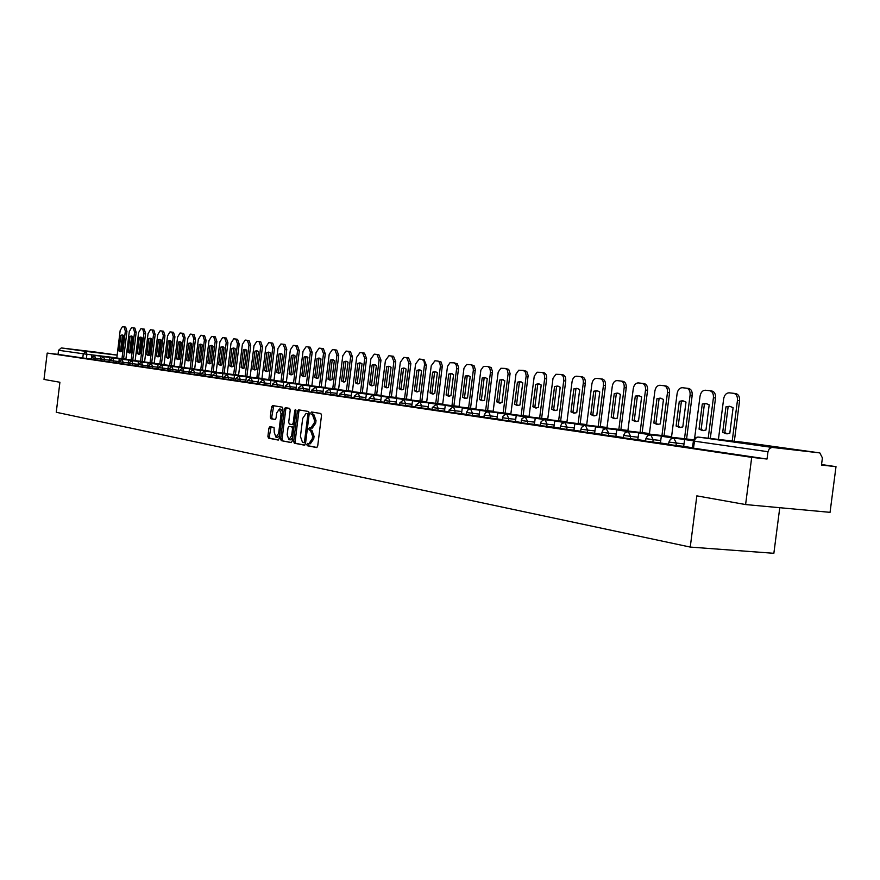 <?xml version="1.0" encoding="UTF-8"?>
<svg xmlns="http://www.w3.org/2000/svg" width="880" height="880" viewBox="0 0 880 880"><rect width="100%" height="100%" fill="white"/><g stroke="black" fill="none" stroke-linecap="round" stroke-linejoin="round"><path stroke-width="1.32" d="M306.845 444.444L307.307 445.742L316.657 447.568L317.702 446.028L321.519 415.371L320.848 413.523L311.498 411.983L310.75 413.061L311.212 414.348L312.411 414.546L314.534 420.442L314.226 422.983L310.849 427.911L309.529 427.68L308.792 428.758L309.254 430.045L310.453 430.265L312.576 436.194L312.268 438.735L308.924 443.63L307.571 443.377L306.845 444.444M308.77 443.608L308.781 445.885L316.976 447.491M312.741 412.192L312.686 414.502L313.885 414.711L312.411 414.546M310.761 427.9L310.728 430.199L311.927 430.419L310.453 430.265M756.8 445.005L787.941 448.767L756.8 445.005M77.429 350.042L97.317 352.462L77.429 350.042M269.929 426.668L268.917 428.153L267.894 436.381L268.51 438.163L278.157 440.055L279.191 438.57L282.865 408.936L282.238 407.143L272.547 405.548L271.535 407.044L270.303 416.988L270.908 418.759L275.055 419.496L276.056 418L276.672 413.039L279.345 409.013L281.072 413.798L278.663 433.29L276.012 437.272L274.263 432.454L274.043 427.427L269.929 426.668M819.709 452.892L745.129 442.508L698.302 437.085L772.024 447.403L819.83 452.903L822.404 457.897L821.48 465.058L836 466.653L830.049 512.336L745.602 504.559L696.839 495.858L690.25 547.074L56.254 412.269L59.906 382.261L44 379.423L47.19 353.089L751.707 457.358L767.03 459.041L767.976 451.726L693.242 441.001M745.602 504.559L751.707 457.358M293.678 441.375L294.316 443.212L304.469 445.192L305.503 443.663L309.265 413.336L308.605 411.499L298.463 409.827L297.396 411.356L293.678 441.375L295.141 441.518L295.779 443.355L304.788 445.104M291.137 442.585L281.259 440.66L280.632 438.845L284.317 409.178L285.329 407.66L289.575 408.364L290.213 410.157L288.706 422.257L289.344 424.061L292.193 424.578L293.216 423.06L294.789 410.41L295.504 409.343L295.977 410.608L292.193 441.089L291.225 442.596M91.377 359.095L86.383 358.479L86.9 354.277L58.553 350.284L61.314 347.941L95.59 352.066M836 466.653L821.546 464.541M779.768 507.705L773.861 553.3L690.25 547.074M47.19 353.089L58.047 354.376L58.553 350.284M772.024 447.403L769.417 448.514L767.976 451.726M693.286 440.726L684.629 439.549L683.672 446.413L692.384 447.7M676.676 438.493L661.331 436.227L660.385 442.981L668.635 444.191M653.664 435.204L638.726 432.993L637.802 439.648L645.612 440.803M631.345 432.014L616.803 429.869L615.89 436.425L623.282 437.514M609.675 428.912L595.507 426.822L594.616 433.279L601.612 434.313M588.643 425.909L574.838 423.874L573.958 430.243L580.569 431.211M568.216 422.983L554.752 421.003L553.883 427.284L560.142 428.197M548.35 420.145L535.227 418.209L534.38 424.402L540.287 425.271M529.056 417.384L516.241 415.503L515.405 421.608L520.993 422.433M510.279 414.7L497.772 412.863L496.958 418.891L502.227 419.661M492.008 412.093L479.809 410.3L478.995 416.24L483.967 416.977M474.232 409.552L462.308 407.803L461.516 413.666L466.202 414.348M456.929 407.077L445.28 405.361L444.488 411.147L448.91 411.807M440.066 404.668L428.681 402.996L427.911 408.705L432.069 409.321M423.643 402.314L412.511 400.686L411.752 406.329L415.668 406.901M407.638 400.026L396.748 398.431L396 404.008L399.674 404.547M392.029 397.793L381.37 396.242L380.633 401.742L384.087 402.248M376.805 395.615L366.377 394.097L365.651 399.531L368.885 400.004M361.955 393.492L351.747 392.007L351.032 397.375L354.057 397.826M347.457 391.424L337.469 389.972L336.765 395.274L339.592 395.692M322.872 393.217L325.479 393.602M319.506 387.431L309.914 386.034L309.232 391.215L311.685 391.578M306.009 385.506L296.615 384.131L295.933 389.257L298.221 389.587M292.831 383.614L283.624 382.272L282.997 387.343L277.079 386.617L277.299 384.824L272.415 384.175L272.195 385.979L277.079 386.617M279.95 381.777L270.919 380.468L270.259 385.462L272.217 385.759M267.366 379.973L258.5 378.686L257.851 383.636L259.655 383.9M255.046 378.213L246.367 376.959L245.718 381.854L247.379 382.096M243.012 376.497L234.487 375.265L233.849 380.094L235.367 380.325M231.231 374.814L222.871 373.604L222.244 378.389L223.619 378.587M219.714 373.164L211.497 371.976L210.881 376.717L212.124 376.893M208.439 371.558L200.365 370.392L199.76 375.078L200.882 375.243M197.395 369.974L189.475 368.83L188.87 373.472L189.871 373.615M186.582 368.434L178.805 367.312L178.211 371.899L179.091 372.031M176 366.916L168.355 365.816L167.761 370.359L168.542 370.469M165.627 365.442L158.114 364.353L157.531 368.852L158.202 368.951M155.463 363.99L148.082 362.923L147.51 367.367L148.071 367.455M145.508 362.56L138.248 361.515L138.149 365.992M135.751 361.163L128.612 360.14L128.425 364.562M126.181 359.799L119.163 358.787L118.888 363.154M109.901 357.467L116.809 358.413L109.901 357.467L109.538 361.768M107.602 357.148L100.804 356.169L100.375 360.426M100.298 360.382L95.249 359.788L95.436 358.281L91.542 357.775L91.355 359.282L95.249 359.788M109.373 361.724L104.291 361.13L104.478 359.601L100.529 359.095L100.353 360.613L104.291 361.13M118.635 363.088L113.509 362.483L113.696 360.954L109.703 360.426L109.516 361.966L113.509 362.483M128.084 364.485L122.903 363.869L123.09 362.318L119.053 361.79L118.866 363.352L122.903 363.869M137.72 365.904L132.495 365.288L132.682 363.726L128.59 363.187L128.403 364.76L132.495 365.288M147.543 367.345L142.274 366.729L142.461 365.145L138.325 364.606L138.127 366.19L142.274 366.729M157.564 368.83L152.251 368.203L152.438 366.608L148.247 366.058L148.049 367.653L152.251 368.203M167.794 370.337L162.426 369.699L162.624 368.093L158.378 367.532M178.244 371.877L172.821 371.239L173.019 369.611L168.718 369.039L168.52 370.678L172.821 371.239M188.903 373.45L183.436 372.801L183.634 371.151L179.278 370.579L179.069 372.24L183.436 372.801M199.793 375.045L194.271 374.407L194.48 372.735L190.058 372.152M210.914 376.684L205.337 376.035L205.546 374.352L201.069 373.758L200.86 375.452L205.337 376.035M222.277 378.367L216.645 377.707L216.854 376.002L212.311 375.408L212.102 377.113L216.645 377.707M233.893 380.072L228.206 379.412L228.415 377.685L223.806 377.08L223.597 378.807L228.206 379.412M245.762 381.821L240.02 381.15L240.229 379.412L235.554 378.796L235.345 380.545L240.02 381.15M257.895 383.614L252.087 382.932L252.307 381.172L247.566 380.545L247.346 382.316L252.087 382.932M270.303 385.44L264.44 384.758L264.66 382.976L259.853 382.338L259.633 384.131L264.44 384.758M295.988 389.224L290.004 388.531L290.224 386.705L285.274 386.056L285.043 387.882L290.004 388.531M309.276 391.182L303.226 390.478L303.457 388.641L298.419 387.97L298.199 389.818L303.226 390.478M322.883 393.184L316.767 392.48L316.998 390.621L311.894 389.939L311.663 391.809L316.767 392.48M336.809 395.241L330.638 394.526L330.869 392.645L325.677 391.952M351.087 397.342L344.839 396.616L345.081 394.713L339.801 394.009L339.559 395.923L344.839 396.616M365.706 399.498L359.392 398.772L359.634 396.836L354.277 396.121L354.035 398.057L359.392 398.772M380.688 401.709L374.308 400.972L374.55 399.014L369.105 398.288L368.852 400.246L374.308 400.972M396.055 403.964L389.598 403.227L389.851 401.247L384.307 400.51L384.054 402.49L389.598 403.227M411.807 406.285L405.284 405.537L405.537 403.535L399.894 402.776M427.966 408.672L421.377 407.913L421.63 405.878L415.888 405.108L415.635 407.154L421.377 407.913M444.554 411.114L437.877 410.344L438.141 408.287L432.3 407.506M461.582 413.622L454.828 412.852L455.092 410.762L449.141 409.97L448.877 412.06L454.828 412.852M479.061 416.196L472.23 415.415L472.494 413.303L466.444 412.489L466.169 414.612L472.23 415.415M497.024 418.847L490.105 418.055L490.38 415.91L484.209 415.085L483.934 417.241L490.105 418.055M515.471 421.564L508.486 420.772L508.761 418.594L502.469 417.747M534.446 424.358L527.373 423.555L527.648 421.355L521.235 420.486M553.96 427.229L546.799 426.415L547.074 424.182L540.54 423.302M574.035 430.188L566.775 429.374L567.072 427.108L560.395 426.195L560.109 428.483L566.775 429.374M594.693 433.235L587.345 432.399L587.642 430.111L580.833 429.176M615.967 436.37L608.531 435.534L608.828 433.202L601.876 432.256M637.879 439.593L630.344 438.746L630.652 436.381L623.546 435.413L623.238 437.8L630.344 438.746M660.473 442.926L652.839 442.068L653.147 439.659L645.887 438.669L645.568 441.1L652.839 442.068M683.76 446.347L676.027 445.489L676.335 443.047L668.91 442.035L668.591 444.499L676.027 445.489M282.953 387.332L285.076 387.651M167.992 368.72L162.624 368.093L161.667 364.969L158.378 367.543L158.18 369.149L162.426 369.699M200.002 373.384L194.48 372.735L193.446 369.512L190.058 372.163L189.849 373.824L194.271 374.407M337.051 393.36L330.869 392.645L329.472 388.949L325.677 391.963L325.446 393.844L330.638 394.526M412.06 404.283L405.537 403.535L403.92 399.597L399.894 402.798L399.641 404.8L405.284 405.537M444.807 409.057L438.141 408.287L436.425 404.239L432.3 407.528L432.036 409.574L437.877 410.344M515.746 419.397L508.761 418.594L506.869 414.304L505.505 414.37L503.052 416.108L502.194 419.936L508.486 420.772M520.96 422.686L527.373 423.555M554.246 425.007L547.074 424.182L545.072 419.771L543.664 419.837L541.145 421.619L540.254 425.546L546.799 426.415M594.99 430.936L587.642 430.111L585.497 425.546L584.056 425.612L581.449 427.46L580.536 431.497L587.345 432.399M601.579 434.577L608.531 435.534M58.047 354.376L86.383 358.479M767.03 459.041L692.34 447.997L693.671 439.582L695.343 437.734L697.598 437.107M309.067 443.641L310.398 443.773L313.742 438.878L312.268 438.735M311.927 430.419L314.061 436.337L313.742 438.878M310.97 427.922L312.334 428.065L315.7 423.137L314.226 422.983M313.885 414.711L316.019 420.596L315.7 423.137M299.651 410.025L298.859 411.51L295.141 441.518M303.765 442.64L304.513 441.584L307.824 414.986L307.362 413.699L306.02 413.479L302.687 418.396L300.432 436.502L302.522 442.398L303.765 442.64M305.261 442.794L303.798 442.64L305.624 442.629M309.166 414.15L307.362 413.699M307.417 413.633L308.836 413.864M291.489 442.519L281.259 440.66M286.539 407.858L285.769 409.332L282.095 438.999L282.711 440.803M293.656 424.732L292.193 424.578L294.272 424.369M287.155 434.808L288.948 439.692L291.654 435.655L292.512 428.714L291.874 426.899L289.025 426.382L288.013 427.889L287.155 434.808M288.948 439.692L290.4 439.835L292.6 437.833M293.865 427.614L291.874 426.899M289.025 426.382L293.337 427.053M276.012 437.272L277.453 437.415L279.565 435.523M282.513 411.774L280.797 409.178L279.345 409.013M273.735 405.746L271.744 417.142L272.349 418.913L275.33 419.441M271.062 426.877L269.335 436.524L269.951 438.317L278.509 439.978M734.338 441.254L739.563 400.73C739.794 396.682 738.518 394.295 735.735 393.591L733.777 393.327M725.978 406.824L729.586 406.263L733.106 407.66L729.806 433.279L726.319 433.796L722.7 432.322L725.978 406.824L730.785 406.494M728.09 407.099L724.812 432.575L727.298 433.829M684.629 439.549L693.275 440.792M718.421 439.417L723.646 398.893C724.427 394.944 726.253 392.92 729.113 392.821L733.623 393.305C736.406 394.02 737.682 396.396 737.451 400.455L732.215 441.012M722.7 432.322L724.812 432.575M710.303 438.482L715.517 398.002C715.748 394.02 714.516 391.677 711.81 390.984L709.863 390.72M702.284 404.019L705.782 403.469L709.192 404.844L705.947 430.067L702.559 430.584L699.05 429.132L702.284 404.019L706.959 403.7M704.374 404.294L701.151 429.385L703.538 430.606M661.331 436.227L674.52 438.251M676.698 438.361L674.531 438.108M694.617 438.306L700.029 396.22C700.799 392.326 702.57 390.335 705.342 390.225L709.709 390.709C712.404 391.402 713.647 393.734 713.416 397.727L708.202 438.229M699.05 429.132L701.151 429.385M686.587 438.977L692.186 395.362C692.417 391.435 691.229 389.136 688.611 388.454L686.664 388.201M679.283 401.302L682.682 400.752L685.993 402.094L682.803 426.943L679.503 427.46L676.115 426.041L679.283 401.302L683.848 400.994M681.373 401.577L678.194 426.294L680.482 427.482M638.726 432.993L651.519 434.962M653.686 435.072L651.541 434.83M671.506 437.25L677.105 393.624C677.864 389.785 679.58 387.816 682.275 387.717L686.521 388.179C689.139 388.85 690.327 391.16 690.096 395.087L684.497 438.735M676.115 426.041L678.194 426.294M664.048 435.765L669.548 392.799C669.779 388.927 668.624 386.661 666.083 386.001L664.147 385.737M656.964 398.673L660.264 398.112L663.476 399.443L660.341 423.918L657.14 424.435L653.84 423.049L656.964 398.673L661.419 398.354M659.043 398.937L655.919 423.291L658.108 424.457M616.803 429.869L629.211 431.772M631.356 431.882L629.233 431.64M649.363 434.082L654.863 391.105C655.6 387.321 657.283 385.385 659.89 385.275L664.015 385.726C666.556 386.386 667.711 388.652 667.48 392.524L661.958 435.523M653.84 423.049L655.919 423.291M642.158 432.652L647.57 390.313C647.801 386.496 646.69 384.263 644.215 383.614L642.29 383.361M635.294 396.11L638.506 395.56L641.619 396.858L638.528 420.981L635.415 421.498L632.225 420.134L635.294 396.11L639.65 395.802M637.351 396.374L634.282 420.376L636.394 421.509M595.507 426.822L607.563 428.67M609.697 428.791L607.574 428.549M627.847 431.002L633.27 388.652C633.985 384.934 635.624 383.02 638.154 382.91L642.158 383.339C644.622 383.988 645.744 386.221 645.513 390.038L640.09 432.41M632.225 420.134L634.282 420.376M620.895 429.627L626.23 387.893C626.461 384.131 625.372 381.942 622.974 381.304L621.049 381.051M614.24 393.624L617.364 393.074L620.389 394.35L617.353 418.132L614.317 418.638L611.215 417.307L614.24 393.624L618.486 393.316M616.286 393.888L613.261 417.549L615.285 418.649M574.838 423.874L586.542 425.667M588.665 425.788L586.553 425.546M606.958 428.021L612.282 386.276C612.986 382.613 614.581 380.721 617.045 380.611L620.928 381.029C623.326 381.667 624.404 383.867 624.184 387.629L618.849 429.385M611.215 417.307L613.261 417.549M600.237 426.679L605.484 385.55C605.715 381.843 604.67 379.676 602.338 379.049L600.424 378.796M593.78 391.204L596.816 390.665L599.753 391.908L596.772 415.36L593.813 415.866L590.81 414.557L593.78 391.204L597.938 390.907M595.815 391.468L592.845 414.799L594.781 415.877M554.752 421.003L566.126 422.741M568.227 422.873L566.137 422.631M586.652 425.117L591.888 383.966C592.581 380.347 594.132 378.488 596.53 378.367L600.303 378.785C602.635 379.401 603.68 381.568 603.449 385.275L598.202 426.448M590.81 414.557L592.845 414.799M580.162 423.819L585.321 383.262C585.552 379.61 584.54 377.476 582.274 376.86L580.25 376.596C582.516 377.212 583.528 379.346 583.308 382.998L578.138 423.588M573.892 388.861L576.84 388.311L579.7 389.543L576.752 412.665L573.881 413.16L570.966 411.884L573.892 388.861L577.951 388.553M575.905 389.114L572.979 412.126L574.849 413.171M535.227 418.209L546.282 419.903M548.372 420.035L546.293 419.793M566.896 422.29L572.055 381.722C572.737 378.158 574.244 376.31 576.576 376.2L580.25 376.596M570.966 411.884L572.979 412.126M560.637 421.047L565.719 381.04C565.95 377.443 564.96 375.342 562.76 374.737L560.747 374.473C562.947 375.067 563.937 377.179 563.706 380.776L558.624 420.805M554.543 386.573L557.414 386.034L560.197 387.233L557.293 410.036L554.499 410.542L551.661 409.277L554.543 386.573L558.514 386.276M556.545 386.826L553.663 409.519L555.456 410.553M516.241 415.503L526.999 417.153M529.067 417.274L527.01 417.043M547.69 419.54L553.025 378.246L555.918 374.286L560.747 374.473M551.661 409.277L553.663 409.519M541.64 418.341L546.645 378.884C546.865 375.331 545.908 373.252 543.774 372.669L541.783 372.405C543.917 372.988 544.874 375.067 544.643 378.62L539.638 418.11M535.722 384.351L538.516 383.812L541.211 385L538.362 407.484L535.645 407.99L532.884 406.747L535.722 384.351L539.594 384.054M537.713 384.604L534.875 406.989L536.591 407.99M497.772 412.863L508.233 414.469M510.29 414.601L508.244 414.359M529.001 416.878L534.259 376.145L537.075 372.229L541.783 372.405M532.884 406.747L534.875 406.989M523.149 415.701L528.154 375.485L526.746 371.382L523.314 370.392L525.58 372.339L526.163 375.87L521.169 415.481M517.396 382.184L520.124 381.645L522.753 382.811L519.937 405.009L517.286 405.504L514.602 404.283L517.396 382.184L521.191 381.898M519.376 382.437L516.571 404.525L518.232 405.504M479.809 410.3L489.984 411.851M492.03 411.994L489.995 411.752M510.807 414.271L515.988 374.088L518.738 370.216L523.314 370.392M514.602 404.283L516.571 404.525M505.153 413.138L510.081 373.461L508.717 369.413L505.34 368.434L507.309 369.897L508.101 373.835L503.184 412.918M499.554 380.072L502.216 379.544L504.768 380.688L501.996 402.589L499.411 403.084L496.804 401.885L499.554 380.072L503.272 379.797M501.523 380.325L498.762 402.127L500.357 403.084M462.308 407.803L472.219 409.31M474.243 409.453L472.23 409.211M493.097 411.741L498.19 372.086L500.885 368.269L505.34 368.434M496.804 401.885L498.762 402.127M487.619 410.652L492.481 371.481L491.15 367.488L487.828 366.52L489.753 367.972L490.512 371.855L485.661 410.421M482.174 378.026L484.77 377.498L487.256 378.62L484.528 400.235L482.009 400.73L479.468 399.553L482.174 378.026L485.815 377.751M484.132 378.268L481.415 399.784L482.944 400.719M445.28 405.361L454.927 406.846M456.94 406.978L454.938 406.747M475.838 409.277L480.865 370.15L483.483 366.377L487.828 366.52M479.468 399.553L481.415 399.784M470.536 408.221L475.332 369.556L474.045 365.618L470.767 364.672L472.857 366.531L473.374 369.919L468.6 407.99M465.245 376.024L467.775 375.496L470.195 376.607L467.511 397.947L465.047 398.431L462.572 397.276L465.245 376.024L468.809 375.749M467.181 376.266L464.508 397.507L465.971 398.42M428.681 402.996L438.086 404.437M440.077 404.569L438.097 404.338M459.03 406.879L463.969 368.247L466.543 364.518L470.767 364.672M462.572 397.276L464.508 397.507M453.893 405.845L458.623 367.686L457.369 363.792L454.146 362.857L456.181 364.694L456.676 368.038L451.968 405.625M448.745 374.066L451.209 373.549L453.563 374.638L450.912 395.703L448.514 396.198L446.105 395.054L448.745 374.066L452.232 373.802M450.67 374.319L448.03 395.285L449.438 396.187M412.511 400.686L421.674 402.083M423.654 402.226L421.685 401.995M442.64 404.536L447.513 366.399L450.021 362.714L454.146 362.857M446.105 395.054L448.03 395.285M437.668 403.535L442.332 365.849L441.111 362.021L437.932 361.086L439.714 362.472L440.396 366.201L435.754 403.315M432.652 372.174L435.061 371.657L437.36 372.724L434.742 393.525L432.399 394.02L430.056 392.898L432.652 372.174L436.073 371.91M434.566 372.416L431.959 393.129L433.323 393.998M396.748 398.431L405.68 399.795M407.638 399.938L405.691 399.707M426.657 402.248L431.233 365.783L434.962 360.767L437.932 361.086M430.056 392.898L431.959 393.129M421.85 401.28L426.371 365.255L424.028 359.612L422.125 359.37L424.061 361.152L424.523 364.419L419.947 401.06M416.955 370.315L419.309 369.798L421.553 370.854L418.968 391.402L416.68 391.886L414.392 390.786L416.955 370.315L420.31 370.062M418.858 370.557L416.284 391.017L417.593 391.864M381.37 396.242L390.082 397.573M392.04 397.716L390.093 397.485M411.07 400.026L415.591 364.001L419.221 359.051L422.125 359.37M414.392 390.786L416.284 391.017M406.406 399.091L410.872 363.506L408.584 357.929L406.703 357.687L408.98 363.253L404.525 398.871M401.654 368.511L403.942 367.994L406.12 369.039L403.579 389.334L401.346 389.818L399.113 388.729L401.654 368.511L404.932 368.258M403.535 368.742L400.994 388.96L402.259 389.785M366.377 394.097L374.88 395.395M376.816 395.538L374.891 395.318M395.868 397.848L400.323 362.274L403.876 357.379L406.703 357.687M399.113 388.729L400.994 388.96M391.347 396.946L395.747 361.79L393.525 356.29L391.655 356.048L393.877 361.548L389.466 396.726M386.705 366.74L388.949 366.234L391.072 367.257L388.564 387.31L386.386 387.783L384.208 386.716L386.705 366.74L389.928 366.498M388.575 366.982L386.078 386.947L387.288 387.761M351.747 392.007L360.041 393.272M361.966 393.415L360.052 393.195M381.018 395.736L385.418 360.591L388.894 355.74L391.655 356.048M384.208 386.716L386.078 386.947M376.64 394.856L380.985 360.118L378.829 354.684L376.97 354.442L379.126 359.876L374.781 394.636M372.119 365.024L374.308 364.518L376.387 365.519L373.912 385.33L371.778 385.814L369.655 384.758L372.119 365.024L375.287 364.782M373.978 365.255L371.514 384.989L372.68 385.781M337.469 389.972L345.565 391.204M347.468 391.347L345.576 391.127M366.531 393.668L370.865 358.941L374.275 354.156L376.97 354.442M369.655 384.758L371.514 384.989M362.285 392.81L366.575 358.49L364.474 353.122L362.626 352.88L364.727 358.248L360.437 392.59M357.874 363.341L360.019 362.835L362.043 363.825L359.601 383.405L357.511 383.878L355.443 382.844L357.874 363.341L360.987 363.099M359.722 363.572L357.291 383.064L358.413 383.845M333.311 389.4L331.43 389.18M323.532 387.981L322.872 393.228M333.322 389.334L331.441 389.103M352.385 391.644L356.664 357.335L359.997 352.594L362.626 352.88M355.443 382.844L357.291 383.064M348.271 390.808L352.495 356.895L350.449 351.593L348.623 351.351L350.658 356.653L346.434 390.599M343.97 361.691L346.06 361.196L348.04 362.175L345.62 381.524L343.585 381.997L341.561 380.974L343.97 361.691L347.017 361.46M345.796 361.922L343.387 381.194L344.476 381.953M309.914 386.034L317.636 387.211M319.517 387.354L317.647 387.134M338.558 389.675L342.782 355.762L346.049 351.076L348.623 351.351M341.561 380.974L343.387 381.194M334.565 388.861L338.745 355.333L336.754 350.097L334.928 349.866L336.919 355.102L332.75 388.652M330.374 360.085L332.42 359.59L334.345 360.558L331.969 379.687L329.978 380.149L327.998 379.148L330.374 360.085L333.366 359.865M332.189 360.316L329.813 379.368L330.858 380.105M296.615 384.131L304.161 385.286M306.02 385.429L304.161 385.209M325.061 387.739L329.23 354.222L332.42 349.591L334.928 349.866M327.998 379.148L329.813 379.368M321.189 386.958L325.303 353.815L323.367 348.645L321.563 348.403L323.499 353.584L319.374 386.749M317.086 358.523L319.088 358.028L320.98 358.974L318.626 377.883L316.668 378.356L314.743 377.366L317.086 358.523L320.023 358.292M318.89 358.743L316.547 377.586L317.559 378.312M283.624 382.272L290.994 383.405M292.842 383.548L290.994 383.328M311.861 385.858L315.975 352.726L319.099 348.139L321.563 348.403M314.743 377.366L316.547 377.586M308.099 385.099L312.169 352.319L310.277 347.215L308.484 346.984L310.376 352.088L306.306 384.879M304.106 356.983L306.064 356.499L307.901 357.434L305.58 376.134L303.677 376.596L301.796 375.617L304.106 356.983L306.988 356.763M305.899 357.214L303.578 375.837L304.546 376.541M270.919 380.468L278.124 381.557M279.961 381.711L278.135 381.491M298.958 384.021L303.028 351.263L306.086 346.72L308.484 346.984M301.796 375.617L303.578 375.837M295.306 383.273L299.332 350.867L297.484 345.818L295.713 345.587L297.55 350.636L293.524 383.064M291.412 355.487L293.326 354.992L295.119 355.927L292.831 374.407L290.961 374.869L289.124 373.912L291.412 355.487L294.239 355.278M293.183 355.707L290.906 374.132L291.83 374.814M258.5 378.686L265.54 379.764M267.366 379.907L265.551 379.698M286.341 382.217L290.356 349.822L293.359 345.334L295.713 345.587M289.124 373.912L290.906 374.132M282.799 381.491L286.77 349.448L284.977 344.454L283.206 344.223L284.999 349.217L281.028 381.282M278.993 354.013L280.863 353.529L282.623 354.442L280.357 372.735L278.531 373.186L276.738 372.24L278.993 354.013L281.776 353.815M280.753 354.244L278.498 372.46L279.4 373.131M246.367 376.959L253.253 378.004M255.057 378.158L253.253 377.938M273.999 380.457L277.97 348.425L280.907 343.981L283.206 344.223M276.738 372.24L278.498 372.46M270.567 379.753L274.494 348.051L272.734 343.123L270.985 342.892L272.734 347.831L268.807 379.544M266.849 352.583L268.675 352.099L270.402 353.001L268.158 371.085L266.365 371.547L264.616 370.612L266.849 352.583L269.588 352.385M268.598 352.803L266.365 370.821L267.234 371.481M234.487 375.265L241.219 376.288M243.023 376.431L241.23 376.222M261.932 378.73L265.848 347.05L268.73 342.65L270.985 342.892M264.616 370.612L266.365 370.821M258.588 378.048L262.471 346.698L260.766 341.814L259.017 341.594L260.722 346.467L256.85 377.839M254.958 351.175L256.751 350.702L258.434 351.593L256.223 369.479L254.474 369.93L252.758 369.017L254.958 351.175L257.653 350.977M256.696 351.395L254.496 369.226L255.321 369.864M222.871 373.604L229.46 374.605M231.242 374.748L229.46 374.539M250.118 377.047L253.99 345.708L256.817 341.352L259.017 341.594M252.758 369.017L254.496 369.226M246.873 376.387L250.712 345.367L249.04 340.538L247.313 340.318L248.974 345.136L245.146 376.178M243.32 349.8L245.08 349.327L246.73 350.207L244.541 367.906L242.825 368.357L241.142 367.444L243.32 349.8L245.971 349.613M245.047 350.02L242.869 367.653L243.672 368.291M211.497 371.976L217.943 372.955M219.714 373.109L217.954 372.9M238.557 375.397L242.385 344.399L245.157 340.087L247.313 340.318M241.142 367.444L242.869 367.653M235.411 374.748L239.195 344.058L237.567 339.295L235.851 339.064L237.479 343.838L233.684 374.55M231.935 348.458L233.662 347.985L235.268 348.854L233.112 366.366L231.418 366.817L229.779 365.915L231.935 348.458L234.542 348.271M233.651 348.678L231.495 366.124L232.276 366.74M200.365 370.392L206.679 371.349M208.439 371.492L206.69 371.294M227.238 373.78L231.022 343.112L233.739 338.833L235.851 339.064M229.779 365.915L231.495 366.124M224.18 373.153L227.92 342.782L226.336 338.063L224.631 337.843L226.215 342.562L222.464 372.955M220.781 347.138L222.475 346.676L224.048 347.523L221.914 364.859L220.264 365.299L218.658 364.419L220.781 347.138L223.344 346.962M222.486 347.358L220.363 364.628L221.1 365.233M189.475 368.83L195.657 369.765M197.395 369.919L195.657 369.71M216.161 372.207L219.901 341.847L222.563 337.623L224.631 337.843M218.658 364.419L220.363 364.628M213.18 371.591L216.887 341.528L215.336 336.864L213.642 336.644L215.193 341.319L211.486 371.382M209.858 345.851L211.519 345.389L213.059 346.225L210.947 363.385L209.33 363.825L207.757 362.956L209.858 345.851L212.377 345.675M211.552 346.06L209.451 363.154L210.166 363.748M178.805 367.312L184.855 368.225M186.593 368.379L184.866 368.17M205.304 370.656L209 340.615L211.618 336.424L213.642 336.644M207.757 362.956L209.451 363.154M202.411 370.051L206.074 340.307L204.556 335.698L202.873 335.478L204.391 340.087L200.728 369.853M199.166 344.586L200.783 344.124L202.301 344.96L200.211 361.933L198.616 362.373L197.087 361.515L199.166 344.586L201.641 344.421M200.849 344.795L198.759 361.713L199.452 362.296M168.355 365.816L174.284 366.718M176 366.861L174.284 366.663M194.667 369.138L198.319 339.405L200.893 335.258L202.873 335.478M197.087 361.515L198.759 361.713M191.862 368.555L195.481 339.108L193.996 334.543L192.324 334.323L193.809 338.888L190.179 368.357M188.683 343.343L190.267 342.892L191.752 343.706L189.684 360.514L188.133 360.954L186.626 360.107L188.683 343.343L191.125 343.178M190.355 343.563L188.298 360.305L188.958 360.866M158.114 364.353L163.922 365.233M165.638 365.387L163.933 365.178M184.25 367.653L187.858 338.217L190.388 334.114L192.324 334.323M186.626 360.107L188.298 360.305M181.522 367.081L185.097 337.931L183.656 333.41L181.995 333.201L183.436 337.722L179.85 366.883M178.409 342.133L179.971 341.682L181.412 342.485L179.377 359.128L177.848 359.568L176.374 358.721L178.409 342.133L180.807 341.979M180.07 342.342L178.035 358.919L178.673 359.469M148.082 362.923L153.78 363.781M155.474 363.935L153.78 363.737M174.031 366.19L177.606 337.062L180.092 332.992L181.995 333.201M176.374 358.721L178.035 358.919M171.38 365.64L174.922 336.776L173.514 332.31L171.864 332.09L173.272 336.567L169.73 365.442M168.344 340.945L169.862 340.494L171.292 341.297L169.268 357.764L167.772 358.204L166.32 357.368L168.344 340.945L170.709 340.791M169.983 341.154L167.97 357.566L168.586 358.105M145.519 362.516L138.248 361.515M164.021 364.76L167.563 335.918L169.994 331.892L171.864 332.09M166.32 357.368L167.97 357.566M161.447 364.221L164.945 335.654L163.57 331.221L161.931 331.012L163.306 335.434L159.808 364.034M158.466 339.779L159.962 339.328L161.359 340.12L159.357 356.433L157.883 356.862L156.475 356.037L158.466 339.779L160.798 339.625M160.105 339.988L158.114 356.246L158.708 356.763M128.612 360.14L134.079 360.965M135.751 361.119L134.09 360.921M154.209 363.363L157.707 334.807L160.105 330.814L161.931 331.012M156.475 356.037L158.114 356.246M151.701 362.835L155.166 334.543L153.824 330.165L152.196 329.956L153.538 334.334L150.073 362.648M148.786 338.635L150.26 338.184L151.624 338.965L149.644 355.124L148.203 355.553L146.817 354.739L148.786 338.635L151.085 338.492M150.414 338.844L148.434 354.937L149.006 355.454M119.163 358.787L124.531 359.601M126.192 359.755L124.531 359.557M144.584 361.988L148.049 333.707L150.403 329.758L152.196 329.956M146.817 354.739L148.434 354.937M142.142 361.482L145.574 333.454L144.254 329.12L142.637 328.911L143.957 333.245L140.525 361.284M139.293 337.513L140.734 337.062L142.076 337.843L140.118 353.837L138.699 354.266L137.335 353.463L139.293 337.513L141.548 337.37M140.91 337.722L138.952 353.661L139.502 354.156M135.146 360.646L138.578 332.64L140.888 328.724L142.637 328.911M137.335 353.463L138.952 353.661M132.77 360.151L136.169 332.387L134.882 328.097L133.276 327.888L134.563 332.189L131.164 359.953M129.976 336.413L131.395 335.973L132.704 336.732L130.768 352.583L129.382 353.001L128.051 352.209L129.976 336.413L132.209 336.281M131.582 336.611L129.646 352.407L130.185 352.891M100.804 356.169L105.963 356.95M107.602 357.104L105.974 356.906M125.895 359.326L129.283 331.584L131.549 327.701L133.276 327.888M128.051 352.209L129.646 352.407M123.574 358.842L126.94 331.342L125.675 327.096L124.08 326.887L125.345 331.144L121.979 358.644M120.835 335.335L122.232 334.895L123.519 335.654L121.594 351.34L120.23 351.769L118.932 350.988L120.835 335.335L123.035 335.203M122.43 335.533L120.516 351.175L121.033 351.659M98.571 355.85L96.954 355.663M91.894 354.893L91.542 357.731M98.582 355.806L96.954 355.619M116.809 358.028L120.164 330.55L122.397 326.7L124.08 326.887M118.932 350.988L120.516 351.175M308.781 445.885L307.307 445.742M312.686 414.502L311.212 414.348M310.728 430.199L309.254 430.045M116.831 357.852L86.9 354.277L86.097 351.406L117.161 355.146M117.161 355.069L95.502 352.055M61.314 347.941L86.097 351.406L83.281 353.826L82.764 358.028M100.474 358.886L95.436 358.281L94.622 355.388L125.917 359.117M109.56 360.206L104.478 359.601L103.642 356.675L100.529 359.095M118.822 361.559L113.696 360.954L112.838 357.984L144.617 361.779M128.271 362.934L123.09 362.318L122.221 359.326L119.053 361.801M137.907 364.342L132.682 363.726L131.791 360.701L128.59 363.187M147.73 365.772L142.461 365.145L141.548 362.087L174.064 365.959M157.762 367.235L152.438 366.608L151.481 363.506L148.247 366.058M178.442 370.249L173.019 369.611L172.04 366.454L168.718 369.05M189.112 371.8L183.634 371.151L182.633 367.961L179.278 370.59M211.123 375.012L205.546 374.352L204.49 371.085L201.058 373.769M222.486 376.662L216.854 376.002L215.776 372.702L212.311 375.408M234.102 378.356L228.415 377.685L227.304 374.352L261.965 378.455M245.971 380.083L240.229 379.412L239.096 376.035L235.554 378.807M258.115 381.854L252.307 381.172L251.141 377.751L247.566 380.556M270.523 383.669L264.66 382.976L263.461 379.511L259.853 382.349M283.217 385.517L277.299 384.824L276.067 381.315L272.415 384.186M296.208 387.409L290.224 386.705L288.959 383.163L325.094 387.42M309.507 389.345L303.457 388.641L302.159 385.044L338.602 389.334M323.114 391.325L316.998 390.621L315.667 386.98L311.894 389.95M351.318 395.439L345.081 394.713L343.64 390.973L339.801 394.02M365.948 397.573L359.634 396.836L358.193 393.052L354.277 396.132M380.93 399.751L374.55 399.014L373.065 395.186L411.114 399.641M396.297 401.995L389.851 401.247L388.322 397.364L384.307 400.521M428.219 406.648L421.63 405.878L420.002 401.896L415.888 405.13M461.835 411.543L455.092 410.762L453.365 406.659L449.141 409.981M479.325 414.095L472.494 413.303L470.679 409.134L467.874 409.948L466.444 412.511M497.288 416.702L490.38 415.91L488.554 411.686L485.661 412.5L484.209 415.096M534.721 422.158L527.648 421.355L525.206 416.966L522.093 418.462L520.96 422.708M574.321 427.933L567.072 427.108L564.938 422.609L561.924 423.478L560.395 426.217M616.264 434.038L608.828 433.202L606.078 428.527L602.778 430.111L601.568 434.599M638.187 437.239L630.652 436.381L628.298 431.662L625.152 432.575L623.546 435.435M660.781 440.528L653.147 439.659L650.782 434.874L693.583 439.78M684.068 443.916L676.335 443.047L673.816 438.174L670.571 439.109L668.91 442.057M645.876 438.702L647.515 435.787L650.782 434.874M369.105 398.299L373.065 395.186M298.419 387.981L302.159 385.044M285.263 386.056L288.959 383.163M223.806 377.091L227.304 374.352M138.325 364.606L141.548 362.087M109.703 360.437L112.838 357.984M91.542 357.786L94.622 355.388M693.462 448.184L694.738 439.736L696.421 437.569L698.236 437.085M314.061 436.337L312.576 436.194M316.019 420.596L314.534 420.442M298.859 411.51L297.396 411.356M295.779 443.355L294.316 443.212M305.745 441.705L304.513 441.584M309.045 415.118L307.824 414.986M307.582 413.655L306.108 413.49M282.095 438.999L280.632 438.845M285.769 409.332L284.317 409.178M294.415 423.181L293.216 423.06M295.977 410.542L294.789 410.41M292.853 435.776L291.654 435.655M293.711 428.835L292.512 428.714M290.51 426.536L289.058 426.382M279.829 433.411L278.663 433.29M282.249 413.919L281.072 413.798M272.349 418.913L270.908 418.759M271.744 417.142L270.303 416.988M272.976 407.198L271.535 407.044M269.951 438.317L268.51 438.163M269.335 436.524L267.894 436.381M270.358 428.296L268.917 428.153M737.451 400.455L739.563 400.73M713.416 397.727L715.517 398.002M690.096 395.087L692.186 395.362M667.48 392.524L669.548 392.799M645.513 390.038L647.57 390.313M624.184 387.629L626.23 387.893M603.449 385.275L605.484 385.55M583.308 382.998L585.321 383.262M563.706 380.776L565.719 381.04M544.643 378.62L546.645 378.884M526.097 376.519L528.077 376.783M508.035 374.473L510.004 374.726M490.457 372.482L492.404 372.735M473.319 370.546L475.255 370.799M456.621 368.654L458.546 368.907M440.341 366.806L442.255 367.059M424.468 365.013L426.371 365.255M408.98 363.253L410.872 363.506M393.877 361.548L395.747 361.79M379.126 359.876L380.985 360.118M364.727 358.248L366.575 358.49M350.658 356.653L352.495 356.895M336.919 355.102L338.745 355.333M323.499 353.584L325.303 353.815M310.376 352.088L312.169 352.319M297.55 350.636L299.332 350.867M284.999 349.217L286.77 349.448M272.734 347.831L274.494 348.051M260.722 346.467L262.471 346.698M248.974 345.136L250.712 345.367M237.479 343.838L239.195 344.058M226.215 342.562L227.92 342.782M215.193 341.319L216.887 341.528M204.391 340.087L206.074 340.307M193.809 338.888L195.481 339.108M183.436 337.722L185.097 337.931M173.272 336.567L174.922 336.776M163.306 335.434L164.945 335.654M153.538 334.334L155.166 334.543M143.957 333.245L145.574 333.454M134.563 332.189L136.169 332.387M125.345 331.144L126.94 331.342M673.849 438.174L693.363 440.407M628.298 431.662L671.594 436.634M606.551 428.56L649.44 433.488M585.442 425.535L627.924 430.43M564.938 422.609L607.024 427.46M545.017 419.76L586.718 424.578M525.646 416.988L566.962 421.773M506.814 414.304L547.756 419.045M488.499 411.686L529.067 416.394M470.679 409.134L510.873 413.809M453.321 406.659L493.152 411.29M436.425 404.239L475.893 408.837M419.958 401.885L459.085 406.45M403.942 399.597L442.695 404.129M388.3 397.364L426.712 401.852M358.171 393.052L395.912 397.474M343.662 390.984L381.062 395.373M329.494 388.949L366.575 393.316M315.656 386.98L352.429 391.303M276.056 381.315L311.894 385.539M263.45 379.511L298.991 383.713M251.13 377.751L286.374 381.92M239.085 376.035L274.043 380.16M215.765 372.702L250.151 376.772M204.479 371.085L238.59 375.133M193.424 369.501L227.271 373.516M182.611 367.961L216.183 371.943M172.018 366.443L205.326 370.403M161.645 364.969L194.7 368.896M151.481 363.506L184.272 367.411M131.78 360.69L164.054 364.54M122.221 359.326L154.242 363.143M103.642 356.675L135.179 360.437M745.063 442.497L698.28 437.085M310.398 443.773L308.924 443.63M312.334 428.065L310.849 427.911M307.494 413.644L306.02 413.479"/></g></svg>
